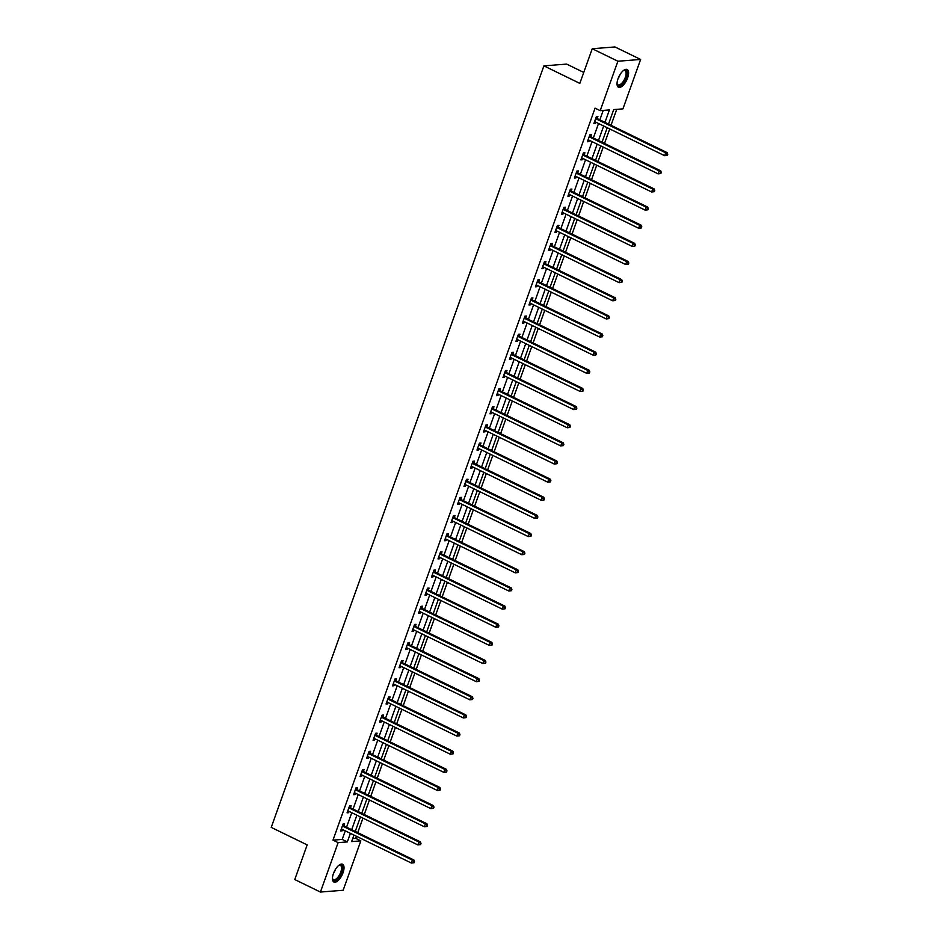 <?xml version="1.0" encoding="UTF-8"?>
<svg xmlns="http://www.w3.org/2000/svg" width="939" height="939" viewBox="0 0 939 939"><rect width="100%" height="100%" fill="white"/><g stroke="black" fill="none" stroke-linecap="round" stroke-linejoin="round"><path stroke-width="1.41" d="M333.451 873.516A9.883 4.272 -64 0 1 342.571 864.256A9.883 4.272 -64 0 1 343.028 872.765A9.883 4.272 -64 0 1 333.908 882.014A9.883 4.272 -64 0 1 333.451 873.516M618.015 78.747A9.883 4.272 -64 0 1 627.135 69.486A9.883 4.272 -64 0 1 627.592 77.996A9.883 4.272 -64 0 1 618.484 87.245A9.883 4.272 -64 0 1 618.015 78.747M583.753 72.432L566.616 64.087L543.904 65.871L271.23 827.388L307.17 844.9L294.764 879.55L320.422 892.05L338.122 842.635L347.324 841.919L350.4 833.339M543.904 65.871L579.832 83.383L592.239 48.734L614.951 46.95L640.621 59.45L622.933 108.865L613.719 109.593L608.531 124.089M352.7 838.597L355.705 838.351L356.444 836.285M357.747 832.635L362.947 818.151M364.25 814.5L369.438 800.016M370.741 796.366L375.929 781.87M377.232 778.231L382.419 763.736M383.734 760.085L388.922 745.601M390.225 741.951L395.413 727.467M396.716 723.816L401.904 709.321M403.207 705.682L408.395 691.186M409.709 687.548L414.897 673.052M416.2 669.401L421.388 654.917M422.691 651.267L427.879 636.783M429.182 633.132L434.37 618.637M435.684 614.998L440.872 600.502M442.175 596.864L447.363 582.368M448.666 578.717L453.854 564.233M455.157 560.583L460.356 546.099M461.659 542.449L466.847 527.953M468.15 524.314L473.338 509.818M474.641 506.168L479.829 491.684M481.144 488.034L486.332 473.549M487.634 469.899L492.822 455.403M494.125 451.765L499.313 437.269M500.616 433.63L505.804 419.134M507.119 415.484L512.307 401M513.61 397.35L518.798 382.866M520.1 379.215L525.288 364.719M526.591 361.081L531.779 346.585M533.094 342.946L538.282 328.45M539.585 324.8L544.773 310.316M546.075 306.666L551.263 292.182M552.578 288.531L557.766 274.035M559.069 270.397L564.257 255.901M565.56 252.251L570.748 237.767M572.051 234.116L577.239 219.632M578.553 215.982L583.741 201.486M585.044 197.847L590.232 183.351M591.535 179.713L596.723 165.217M598.026 161.567L603.214 147.083M604.528 143.432L609.716 128.948M611.019 125.298L616.723 109.358M355.705 838.351L360.834 840.863L343.146 890.266L320.422 892.05M604.974 122.352L609.423 109.922L600.209 110.649L595.08 108.149L332.981 840.135L342.195 839.419L345.27 830.839M346.573 827.189L351.761 812.705M353.064 809.054L358.252 794.558M359.555 790.92L364.755 776.424M366.057 772.785L371.245 758.289M372.548 754.639L377.736 740.155M379.039 736.505L384.227 722.021M385.542 718.37L390.73 703.874M392.033 700.236L397.22 685.74M398.523 682.09L403.711 667.606M405.014 663.955L410.202 649.471M411.517 645.821L416.705 631.325M418.008 627.686L423.196 613.19M424.498 609.552L429.686 595.056M430.989 591.406L436.177 576.922M437.492 573.271L442.68 558.787M443.983 555.137L449.171 540.641M450.474 537.002L455.661 522.507M456.964 518.868L462.164 504.372M463.467 500.722L468.655 486.238M469.958 482.587L475.146 468.103M476.449 464.453L481.637 449.957M482.951 446.318L488.139 431.823M489.442 428.172L494.63 413.688M495.933 410.038L501.121 395.554M502.424 391.903L507.612 377.408M508.926 373.769L514.114 359.273M515.417 355.635L520.605 341.139M521.908 337.488L527.096 323.004M528.399 319.354L533.587 304.87M534.901 301.219L540.089 286.724M541.392 283.085L546.58 268.589M547.883 264.951L553.071 250.455M554.386 246.804L559.574 232.32M560.876 228.67L566.064 214.186M567.367 210.536L572.555 196.04M573.858 192.401L579.046 177.905M580.361 174.255L585.549 159.771M586.852 156.12L592.039 141.636M593.342 137.986L598.53 123.49M599.833 119.852L603.214 110.415M597.227 118.396L597.897 116.518L596.359 116.636L593.871 123.608L595.396 123.49L595.866 122.199M590.725 136.531L591.406 134.653L589.868 134.77L587.368 141.742L588.906 141.625L589.375 140.334M584.234 154.665L584.915 152.787L583.377 152.904L580.877 159.888L582.415 159.759L582.873 158.468M577.743 172.811L578.412 170.921L576.886 171.051L574.386 178.023L575.924 177.905L576.382 176.602M571.252 190.946L571.921 189.068L570.384 189.185L567.884 196.157L569.421 196.04L569.891 194.749M564.75 209.08L565.431 207.202L563.893 207.319L561.393 214.292L562.931 214.174L563.4 212.883M558.259 227.215L558.94 225.337L557.402 225.454L554.902 232.438L556.44 232.309L556.897 231.017M551.768 245.361L552.437 243.471L550.9 243.588L548.411 250.572L549.937 250.455L550.407 249.152M545.277 263.495L545.946 261.605L544.409 261.735L541.909 268.707L543.446 268.589L543.916 267.286M538.775 281.63L539.456 279.752L537.918 279.869L535.418 286.841L536.955 286.724L537.413 285.433M532.284 299.764L532.953 297.886L531.427 298.003L528.927 304.975L530.465 304.858L530.922 303.567M525.793 317.898L526.462 316.02L524.924 316.138L522.436 323.122L523.962 322.993L524.432 321.701M519.302 336.045L519.971 334.155L518.434 334.284L515.934 341.256L517.471 341.139L517.941 339.836M512.8 354.179L513.48 352.289L511.943 352.418L509.443 359.391L510.98 359.273L511.438 357.97M506.309 372.314L506.978 370.436L505.452 370.553L502.952 377.525L504.489 377.408L504.947 376.116M499.818 390.448L500.487 388.57L498.949 388.687L496.461 395.659L497.987 395.542L498.456 394.251M493.315 408.582L493.996 406.704L492.459 406.822L489.958 413.806L491.496 413.676L491.966 412.385M486.825 426.729L487.505 424.839L485.968 424.968L483.468 431.94L485.005 431.823L485.463 430.52M480.334 444.863L481.003 442.985L479.477 443.102L476.977 450.074L478.514 449.957L478.972 448.666M473.843 462.997L474.512 461.119L472.974 461.237L470.474 468.209L472.012 468.092L472.481 466.8M467.34 481.132L468.021 479.254L466.483 479.371L463.983 486.355L465.521 486.226L465.99 484.935M460.849 499.278L461.53 497.388L459.993 497.506L457.493 504.489L459.03 504.372L459.488 503.069M454.359 517.412L455.028 515.523L453.49 515.652L451.002 522.624L452.528 522.507L452.997 521.204M447.868 535.547L448.537 533.669L446.999 533.786L444.499 540.758L446.037 540.641L446.506 539.35M441.365 553.681L442.046 551.803L440.508 551.921L438.008 558.893L439.546 558.775L440.004 557.484M434.874 571.816L435.543 569.938L434.018 570.055L431.517 577.039L433.055 576.91L433.513 575.619M428.384 589.962L429.053 588.072L427.515 588.201L425.027 595.173L426.552 595.056L427.022 593.753M421.893 608.096L422.562 606.207L421.024 606.336L418.524 613.308L420.062 613.19L420.531 611.888M415.39 626.231L416.071 624.353L414.533 624.47L412.033 631.442L413.571 631.325L414.029 630.034M408.899 644.365L409.568 642.487L408.042 642.605L405.542 649.577L407.08 649.459L407.538 648.168M402.408 662.5L403.077 660.622L401.54 660.739L399.052 667.723L400.577 667.594L401.047 666.303M395.906 680.646L396.587 678.756L395.049 678.885L392.549 685.857L394.087 685.74L394.556 684.437M389.415 698.78L390.096 696.902L388.558 697.02L386.058 703.992L387.596 703.874L388.053 702.583M382.924 716.915L383.593 715.037L382.067 715.154L379.567 722.126L381.105 722.009L381.563 720.718M376.433 735.049L377.102 733.171L375.565 733.289L373.065 740.272L374.602 740.143L375.072 738.852M369.931 753.195L370.612 751.306L369.074 751.423L366.574 758.407L368.111 758.289L368.569 756.987M363.44 771.33L364.121 769.44L362.583 769.569L360.083 776.541L361.621 776.424L362.078 775.121M356.949 789.464L357.618 787.586L356.081 787.704L353.592 794.676L355.118 794.558L355.588 793.267M350.458 807.599L351.127 805.721L349.59 805.838L347.09 812.81L348.627 812.693L349.097 811.402M343.956 825.733L344.636 823.855L343.099 823.973L340.599 830.956L342.136 830.827L342.594 829.536M592.239 48.734L617.897 61.235L640.621 59.45M332.981 840.135L338.122 842.635M600.209 110.649L617.897 61.235M351.702 829.689L356.89 815.205M358.205 811.554L363.393 797.058M364.696 793.42L369.884 778.924M371.187 775.285L376.375 760.79M377.678 757.139L382.866 742.655M384.18 739.005L389.368 724.521M390.671 720.87L395.859 706.374M397.162 702.736L402.35 688.24M403.653 684.601L408.841 670.106M410.155 666.455L415.343 651.971M416.646 648.321L421.834 633.837M423.137 630.186L428.325 615.691M429.628 612.052L434.827 597.556M436.13 593.906L441.318 579.422M442.621 575.771L447.809 561.287M449.112 557.637L454.3 543.141M455.615 539.502L460.803 525.007M462.105 521.368L467.293 506.872M468.596 503.222L473.784 488.738M475.087 485.087L480.275 470.603M481.59 466.953L486.778 452.457M488.08 448.819L493.268 434.323M494.571 430.684L499.759 416.188M501.062 412.538L506.25 398.054M507.565 394.403L512.753 379.919M514.056 376.269L519.244 361.773M520.546 358.135L525.734 343.639M527.037 339.988L532.237 325.504M533.54 321.854L538.728 307.37M540.031 303.72L545.219 289.224M546.521 285.585L551.709 271.089M553.024 267.451L558.212 252.955M559.515 249.305L564.703 234.82M566.006 231.17L571.194 216.686M572.497 213.036L577.685 198.54M578.999 194.901L584.187 180.405M585.49 176.767L590.678 162.271M591.981 158.621L597.169 144.137M598.472 140.486L603.66 126.002M353.956 835.076L351.632 841.579L360.834 840.863M607.228 127.727L602.028 142.223M600.725 145.862L595.537 160.358M594.234 164.008L589.046 178.492M587.744 182.143L582.556 196.627M581.241 200.277L576.053 214.773M574.75 218.411L569.562 232.907M568.259 236.558L563.071 251.042M561.768 254.692L556.581 269.176M555.266 272.826L550.078 287.322M548.775 290.961L543.587 305.457M542.284 309.095L537.096 323.591M535.793 327.242L530.605 341.726M529.291 345.376L524.103 359.86M522.8 363.51L517.612 378.006M516.309 381.645L511.121 396.141M509.818 399.779L504.619 414.275M503.316 417.925L498.128 432.409M496.825 436.06L491.637 450.544M490.334 454.194L485.146 468.69M483.831 472.329L478.644 486.825M477.341 490.475L472.153 504.959M470.85 508.609L465.662 523.093M464.359 526.744L459.171 541.24M457.856 544.878L452.668 559.374M451.366 563.013L446.178 577.508M444.875 581.159L439.687 595.643M438.384 599.293L433.196 613.777M431.881 617.428L426.693 631.924M425.39 635.562L420.203 650.058M418.9 653.697L413.712 668.192M412.409 671.843L407.209 686.327M405.906 689.977L400.718 704.461M399.415 708.112L394.227 722.607M392.925 726.246L387.737 740.742M386.422 744.392L381.234 758.876M379.931 762.527L374.743 777.011M373.44 780.661L368.252 795.157M366.949 798.796L361.761 813.291M360.447 816.93L355.259 831.426M342.195 839.419L347.324 841.919M594.129 122.868L595.396 123.49M587.638 141.003L588.906 141.625M581.147 159.149L582.415 159.759M574.645 177.283L575.924 177.905M568.154 195.418L569.421 196.04M561.663 213.552L562.931 214.174M555.16 231.698L556.44 232.309M548.669 249.833L549.937 250.455M542.179 267.967L543.446 268.589M535.688 286.102L536.955 286.724M529.185 304.236L530.465 304.858M522.694 322.382L523.962 322.993M516.204 340.517L517.471 341.139M509.713 358.651L510.98 359.273M503.21 376.785L504.489 377.408M496.719 394.92L497.987 395.542M490.228 413.066L491.496 413.676M483.738 431.201L485.005 431.823M477.235 449.335L478.514 449.957M470.744 467.469L472.012 468.092M464.253 485.616L465.521 486.226M457.751 503.75L459.03 504.372M451.26 521.884L452.528 522.507M444.769 540.019L446.037 540.641M438.278 558.153L439.546 558.775M431.776 576.3L433.055 576.91M425.285 594.434L426.552 595.056M418.794 612.568L420.062 613.19M412.303 630.703L413.571 631.325M405.801 648.837L407.08 649.459M399.31 666.983L400.577 667.594M392.819 685.118L394.087 685.74M386.328 703.252L387.596 703.874M379.826 721.387L381.105 722.009M373.335 739.533L374.602 740.143M366.844 757.667L368.111 758.289M360.341 775.802L361.621 776.424M353.85 793.936L355.118 794.558M347.36 812.071L348.627 812.693M340.869 830.217L342.136 830.827M667.347 155.393L667.77 154.231L667.148 154.278L666.737 155.44L667.347 155.393L664.624 155.698L595.126 121.835A1.268 1.103 -94.5 0 0 594.716 121.73L594.54 121.73M666.737 155.44L664.624 155.698L665.669 152.799L667.206 152.681L597.709 118.807A1.268 1.103 -94.5 0 1 597.345 118.537L596.159 117.199M595.69 118.514L595.819 118.654A1.268 1.103 -94.5 0 0 596.171 118.924L665.669 152.799L667.148 154.278M667.77 154.231L667.206 152.681M623.261 70.671A8.545 3.697 -64 0 1 623.672 70.448A8.545 3.697 -64 0 1 626.888 74.697A8.545 3.697 -64 0 1 621.63 84.604A8.545 3.697 -64 0 1 617.111 83.935A8.545 3.697 -64 0 1 617.029 83.465M617.04 83.571A7.911 3.427 116 0 0 618.003 84.839A7.911 3.427 116 0 0 621.137 83.864A7.911 3.427 116 0 0 625.632 76.423A7.911 3.427 116 0 0 624.94 70.601A7.911 3.427 116 0 0 623.343 70.625M617.991 86.904A9.813 4.249 116 0 0 621.571 85.59A9.813 4.249 116 0 0 627.041 76.716A9.813 4.249 116 0 0 626.571 69.31M338.686 865.441A8.545 3.697 -64 0 1 339.108 865.218A8.545 3.697 -64 0 1 341.561 872.413A8.545 3.697 -64 0 1 336.491 879.808A8.545 3.697 -64 0 1 332.535 878.704A8.545 3.697 -64 0 1 332.453 878.235M332.465 878.341A7.911 3.427 116 0 0 333.439 879.608A7.911 3.427 116 0 0 340.74 872.19A7.911 3.427 116 0 0 340.376 865.371A7.911 3.427 116 0 0 338.779 865.394M333.427 881.686A9.813 4.249 116 0 0 342.172 872.366A9.813 4.249 116 0 0 341.996 864.08M660.856 173.539L661.267 172.377L660.657 172.424L660.234 173.586L660.856 173.539L658.133 173.844L588.636 139.97A1.268 1.103 -94.5 0 0 588.225 139.876L588.049 139.864M660.234 173.586L658.133 173.844L659.178 170.933L660.704 170.816L591.206 136.941A1.268 1.103 -94.5 0 1 590.854 136.671L589.669 135.333M589.199 136.648L589.316 136.801A1.268 1.103 -94.5 0 0 589.669 137.071L659.178 170.933L660.657 172.424M661.267 172.377L660.704 170.816M654.366 191.673L654.776 190.511L654.166 190.558L653.744 191.72L654.366 191.673L651.643 191.979L582.145 158.116A1.268 1.103 -94.5 0 0 581.722 158.01L581.546 157.998M653.744 191.72L651.643 191.979L652.675 189.068L654.213 188.95L584.715 155.088A1.268 1.103 -94.5 0 1 584.363 154.818L583.178 153.468M582.696 154.794L582.826 154.935A1.268 1.103 -94.5 0 0 583.178 155.205L652.675 189.068L654.166 190.558M654.776 190.511L654.213 188.95M647.863 209.808L648.286 208.646L647.664 208.693L647.253 209.855L647.863 209.808L645.14 210.113L575.642 176.25A1.268 1.103 -94.5 0 0 575.231 176.145L575.055 176.145M647.253 209.855L645.14 210.113L646.185 207.202L647.722 207.085L578.224 173.222A1.268 1.103 -94.5 0 1 577.872 172.952L576.675 171.614M576.206 172.929L576.335 173.069A1.268 1.103 -94.5 0 0 576.687 173.339L646.185 207.202L647.664 208.693M648.286 208.646L647.722 207.085M641.372 227.942L641.783 226.78L641.173 226.827L640.762 227.989L641.372 227.942L638.649 228.247L569.151 194.385A1.268 1.103 -94.5 0 0 568.741 194.279L568.564 194.279M640.762 227.989L638.649 228.247L639.694 225.348L641.231 225.219L571.722 191.356A1.268 1.103 -94.5 0 1 571.37 191.087L570.184 189.748M569.715 191.063L569.844 191.204A1.268 1.103 -94.5 0 0 570.196 191.474L639.694 225.348L641.173 226.827M641.783 226.78L641.231 225.219M634.881 246.077L635.292 244.915L634.682 244.973L634.259 246.135L634.881 246.077L632.158 246.394L562.661 212.519A1.268 1.103 -94.5 0 0 562.25 212.414L562.074 212.414M634.259 246.135L632.158 246.394L633.203 243.483L634.729 243.365L565.231 209.491A1.268 1.103 -94.5 0 1 564.879 209.221L563.693 207.883M563.224 209.197L563.341 209.338A1.268 1.103 -94.5 0 0 563.693 209.62L633.203 243.483L634.682 244.973M635.292 244.915L634.729 243.365M628.379 264.223L628.801 263.061L628.191 263.108L627.768 264.27L628.379 264.223L625.667 264.528L556.158 230.654A1.268 1.103 -94.5 0 0 555.747 230.56L555.571 230.548M627.768 264.27L625.667 264.528L626.7 261.617L628.238 261.5L558.74 227.625A1.268 1.103 -94.5 0 1 558.388 227.355L557.203 226.017M556.721 227.344L556.85 227.484A1.268 1.103 -94.5 0 0 557.203 227.754L626.7 261.617L628.191 263.108M628.801 263.061L628.238 261.5M621.888 282.357L622.311 281.195L621.688 281.242L621.278 282.404L621.888 282.357L619.165 282.662L549.667 248.8A1.268 1.103 -94.5 0 0 549.256 248.694L549.08 248.682M621.278 282.404L619.165 282.662L620.21 279.752L621.747 279.634L552.249 245.772A1.268 1.103 -94.5 0 1 551.897 245.502L550.7 244.152M550.231 245.478L550.36 245.619A1.268 1.103 -94.5 0 0 550.712 245.889L620.21 279.752L621.688 281.242M622.311 281.195L621.747 279.634M615.397 300.492L615.808 299.33L615.198 299.377L614.787 300.539L615.397 300.492L612.674 300.797L543.176 266.934A1.268 1.103 -94.5 0 0 542.765 266.829L542.589 266.829M614.787 300.539L612.674 300.797L613.719 297.898L615.256 297.769L545.747 263.906A1.268 1.103 -94.5 0 1 545.395 263.636L544.209 262.298M543.74 263.613L543.869 263.753A1.268 1.103 -94.5 0 0 544.221 264.023L613.719 297.898L615.198 299.377M615.808 299.33L615.256 297.769M608.906 318.626L609.317 317.464L608.707 317.511L608.284 318.673L608.906 318.626L606.183 318.931L536.685 285.069A1.268 1.103 -94.5 0 0 536.263 284.963L536.099 284.963M608.284 318.673L606.183 318.931L607.216 316.032L608.754 315.915L539.256 282.04A1.268 1.103 -94.5 0 1 538.904 281.77L537.718 280.432M537.249 281.747L537.366 281.888A1.268 1.103 -94.5 0 0 537.718 282.158L607.216 316.032L608.707 317.511M609.317 317.464L608.754 315.915M602.404 336.772L602.826 335.599L602.216 335.657L601.793 336.819L602.404 336.772L599.692 337.078L530.183 303.203A1.268 1.103 -94.5 0 0 529.772 303.097L529.596 303.097M601.793 336.819L599.692 337.078L600.725 334.167L602.263 334.049L532.765 300.175A1.268 1.103 -94.5 0 1 532.413 299.905L531.216 298.567M530.746 299.881L530.875 300.034A1.268 1.103 -94.5 0 0 531.228 300.304L600.725 334.167L602.216 335.657M602.826 335.599L602.263 334.049M595.913 354.907L596.335 353.745L595.713 353.792L595.303 354.954L595.913 354.907L593.19 355.212L523.692 321.338A1.268 1.103 -94.5 0 0 523.281 321.244L523.105 321.232M595.303 354.954L593.19 355.212L594.234 352.301L595.772 352.184L526.274 318.321A1.268 1.103 -94.5 0 1 525.922 318.039L524.725 316.701M524.255 318.028L524.385 318.168A1.268 1.103 -94.5 0 0 524.737 318.438L594.234 352.301L595.713 353.792M596.335 353.745L595.772 352.184M589.422 373.041L589.833 371.879L589.223 371.926L588.812 373.088L589.422 373.041L586.699 373.346L517.201 339.484A1.268 1.103 -94.5 0 0 516.79 339.378L516.614 339.378M588.812 373.088L586.699 373.346L587.744 370.436L589.269 370.318L519.772 336.455A1.268 1.103 -94.5 0 1 519.42 336.185L518.234 334.847M517.765 336.162L517.882 336.303A1.268 1.103 -94.5 0 0 518.246 336.573L587.744 370.436L589.223 371.926M589.833 371.879L589.269 370.318M582.931 391.176L583.342 390.014L582.732 390.061L582.309 391.223L582.931 391.176L580.208 391.481L510.71 357.618A1.268 1.103 -94.5 0 0 510.288 357.513L510.112 357.513M582.309 391.223L580.208 391.481L581.241 388.582L582.779 388.453L513.281 354.59A1.268 1.103 -94.5 0 1 512.929 354.32L511.743 352.982M511.262 354.296L511.391 354.437A1.268 1.103 -94.5 0 0 511.743 354.707L581.241 388.582L582.732 390.061M583.342 390.014L582.779 388.453M576.429 409.31L576.851 408.148L576.229 408.195L575.818 409.369L576.429 409.31L573.706 409.615L504.208 375.753A1.268 1.103 -94.5 0 0 503.797 375.647L503.621 375.647M575.818 409.369L573.706 409.615L574.75 406.716L576.288 406.599L506.79 372.724A1.268 1.103 -94.5 0 1 506.438 372.454L505.241 371.116M504.771 372.431L504.9 372.572A1.268 1.103 -94.5 0 0 505.252 372.842L574.75 406.716L576.229 408.195M576.851 408.148L576.288 406.599M569.938 427.456L570.36 426.294L569.738 426.341L569.327 427.503L569.938 427.456L567.215 427.761L497.717 393.887A1.268 1.103 -94.5 0 0 497.306 393.793L497.13 393.781M569.327 427.503L567.215 427.761L568.259 424.851L569.797 424.733L500.299 390.859A1.268 1.103 -94.5 0 1 499.935 390.589L498.75 389.251M498.28 390.577L498.409 390.718A1.268 1.103 -94.5 0 0 498.762 390.988L568.259 424.851L569.738 426.341M570.36 426.294L569.797 424.733M563.447 445.591L563.858 444.429L563.247 444.476L562.825 445.638L563.447 445.591L560.724 445.896L491.226 412.033A1.268 1.103 -94.5 0 0 490.815 411.928L490.639 411.916M562.825 445.638L560.724 445.896L561.768 442.985L563.294 442.868L493.797 409.005A1.268 1.103 -94.5 0 1 493.445 408.735L492.259 407.385M491.79 408.711L491.907 408.852A1.268 1.103 -94.5 0 0 492.259 409.122L561.768 442.985L563.247 444.476M563.858 444.429L563.294 442.868M556.956 463.725L557.367 462.563L556.757 462.61L556.334 463.772L556.956 463.725L554.233 464.03L484.735 430.168A1.268 1.103 -94.5 0 0 484.313 430.062L484.137 430.062M556.334 463.772L554.233 464.03L555.266 461.119L556.804 461.002L487.306 427.139A1.268 1.103 -94.5 0 1 486.954 426.869L485.768 425.531M485.287 426.846L485.416 426.987A1.268 1.103 -94.5 0 0 485.768 427.257L555.266 461.119L556.757 462.61M557.367 462.563L556.804 461.002M550.454 481.86L550.876 480.698L550.254 480.745L549.843 481.907L550.454 481.86L547.73 482.165L478.233 448.302A1.268 1.103 -94.5 0 0 477.822 448.196L477.646 448.196M549.843 481.907L547.73 482.165L548.775 479.266L550.313 479.136L480.815 445.274A1.268 1.103 -94.5 0 1 480.463 445.004L479.266 443.666M478.796 444.98L478.925 445.121A1.268 1.103 -94.5 0 0 479.277 445.391L548.775 479.266L550.254 480.745M550.876 480.698L550.313 479.136M543.963 499.994L544.374 498.832L543.763 498.891L543.352 500.053L543.963 499.994L541.24 500.311L471.742 466.437A1.268 1.103 -94.5 0 0 471.331 466.331L471.155 466.331M543.352 500.053L541.24 500.311L542.284 497.4L543.822 497.283L474.312 463.408A1.268 1.103 -94.5 0 1 473.96 463.138L472.775 461.8M472.305 463.115L472.434 463.256A1.268 1.103 -94.5 0 0 472.787 463.537L542.284 497.4L543.763 498.891M544.374 498.832L543.822 497.283M537.472 518.14L537.883 516.978L537.272 517.025L536.85 518.187L537.472 518.14L534.749 518.445L465.251 484.571A1.268 1.103 -94.5 0 0 464.84 484.477L464.664 484.465M536.85 518.187L534.749 518.445L535.793 515.534L537.319 515.417L467.822 481.543A1.268 1.103 -94.5 0 1 467.469 481.273L466.284 479.935M465.814 481.261L465.932 481.402A1.268 1.103 -94.5 0 0 466.284 481.672L535.793 515.534L537.272 517.025M537.883 516.978L537.319 515.417M530.969 536.275L531.392 535.113L530.781 535.16L530.359 536.322L530.969 536.275L528.258 536.58L458.748 502.717A1.268 1.103 -94.5 0 0 458.338 502.611L458.162 502.6M530.359 536.322L528.258 536.58L529.291 533.669L530.828 533.552L461.331 499.689A1.268 1.103 -94.5 0 1 460.979 499.419L459.793 498.069M459.312 499.395L459.441 499.536A1.268 1.103 -94.5 0 0 459.793 499.806L529.291 533.669L530.781 535.16M531.392 535.113L530.828 533.552M524.478 554.409L524.901 553.247L524.279 553.294L523.868 554.456L524.478 554.409L521.755 554.714L452.258 520.852A1.268 1.103 -94.5 0 0 451.847 520.746L451.671 520.746M523.868 554.456L521.755 554.714L522.8 551.815L524.338 551.686L454.84 517.823A1.268 1.103 -94.5 0 1 454.488 517.553L453.291 516.215M452.821 517.53L452.95 517.671A1.268 1.103 -94.5 0 0 453.302 517.941L522.8 551.815L524.279 553.294M524.901 553.247L524.338 551.686M517.988 572.544L518.398 571.382L517.788 571.428L517.377 572.59L517.988 572.544L515.265 572.849L445.767 538.986A1.268 1.103 -94.5 0 0 445.356 538.88L445.18 538.88M517.377 572.59L515.265 572.849L516.309 569.95L517.847 569.832L448.337 535.958A1.268 1.103 -94.5 0 1 447.985 535.688L446.8 534.35M446.33 535.664L446.459 535.805A1.268 1.103 -94.5 0 0 446.811 536.075L516.309 569.95L517.788 571.428M518.398 571.382L517.847 569.832M511.497 590.69L511.908 589.516L511.297 589.575L510.875 590.737L511.497 590.69L508.774 590.995L439.276 557.12A1.268 1.103 -94.5 0 0 438.853 557.015L438.689 557.015M510.875 590.737L508.774 590.995L509.807 588.084L511.344 587.967L441.846 554.092A1.268 1.103 -94.5 0 1 441.494 553.822L440.309 552.484M439.839 553.799L439.957 553.951A1.268 1.103 -94.5 0 0 440.309 554.221L509.807 588.084L511.297 589.575M511.908 589.516L511.344 587.967M504.994 608.824L505.417 607.662L504.806 607.709L504.384 608.871L504.994 608.824L502.283 609.129L432.773 575.255A1.268 1.103 -94.5 0 0 432.363 575.161L432.186 575.149M504.384 608.871L502.283 609.129L503.316 606.218L504.853 606.101L435.356 572.238A1.268 1.103 -94.5 0 1 435.003 571.957L433.806 570.619M433.337 571.945L433.466 572.086A1.268 1.103 -94.5 0 0 433.818 572.356L503.316 606.218L504.806 607.709M505.417 607.662L504.853 606.101M498.503 626.959L498.926 625.797L498.304 625.844L497.893 627.006L498.503 626.959L495.78 627.264L426.283 593.401A1.268 1.103 -94.5 0 0 425.872 593.295L425.696 593.295M497.893 627.006L495.78 627.264L496.825 624.353L498.363 624.235L428.865 590.373A1.268 1.103 -94.5 0 1 428.513 590.103L427.315 588.765M426.846 590.079L426.975 590.22A1.268 1.103 -94.5 0 0 427.327 590.49L496.825 624.353L498.304 625.844M498.926 625.797L498.363 624.235M492.013 645.093L492.423 643.931L491.813 643.978L491.402 645.14L492.013 645.093L489.289 645.398L419.792 611.535A1.268 1.103 -94.5 0 0 419.381 611.43L419.205 611.43M491.402 645.14L489.289 645.398L490.334 642.499L491.86 642.37L422.362 608.507A1.268 1.103 -94.5 0 1 422.01 608.237L420.825 606.899M420.355 608.214L420.472 608.355A1.268 1.103 -94.5 0 0 420.836 608.625L490.334 642.499L491.813 643.978M492.423 643.931L491.86 642.37M485.522 663.227L485.933 662.065L485.322 662.112L484.9 663.286L485.522 663.227L482.799 663.533L413.301 629.67A1.268 1.103 -94.5 0 0 412.878 629.564L412.702 629.564M484.9 663.286L482.799 663.533L483.831 660.633L485.369 660.516L415.871 626.642A1.268 1.103 -94.5 0 1 415.519 626.372L414.334 625.034M413.853 626.348L413.982 626.489A1.268 1.103 -94.5 0 0 414.334 626.759L483.831 660.633L485.322 662.112M485.933 662.065L485.369 660.516M479.019 681.374L479.442 680.212L478.82 680.259L478.409 681.421L479.019 681.374L476.296 681.679L406.798 647.804A1.268 1.103 -94.5 0 0 406.387 647.71L406.211 647.699M478.409 681.421L476.296 681.679L477.341 678.768L478.878 678.651L409.381 644.776A1.268 1.103 -94.5 0 1 409.028 644.506L407.831 643.168M407.362 644.494L407.491 644.635A1.268 1.103 -94.5 0 0 407.843 644.905L477.341 678.768L478.82 680.259M479.442 680.212L478.878 678.651M472.528 699.508L472.939 698.346L472.329 698.393L471.918 699.555L472.528 699.508L469.805 699.813L400.307 665.951A1.268 1.103 -94.5 0 0 399.897 665.845L399.721 665.833M471.918 699.555L469.805 699.813L470.85 696.902L472.387 696.785L402.89 662.922A1.268 1.103 -94.5 0 1 402.526 662.652L401.34 661.302M400.871 662.629L401 662.77A1.268 1.103 -94.5 0 0 401.352 663.04L470.85 696.902L472.329 698.393M472.939 698.346L472.387 696.785M466.037 717.642L466.448 716.48L465.838 716.527L465.415 717.689L466.037 717.642L463.314 717.948L393.817 684.085A1.268 1.103 -94.5 0 0 393.406 683.979L393.23 683.979M465.415 717.689L463.314 717.948L464.359 715.037L465.885 714.919L396.387 681.057A1.268 1.103 -94.5 0 1 396.035 680.787L394.849 679.449M394.38 680.763L394.497 680.904A1.268 1.103 -94.5 0 0 394.849 681.174L464.359 715.037L465.838 716.527M466.448 716.48L465.885 714.919M459.535 735.777L459.957 734.615L459.347 734.662L458.925 735.824L459.535 735.777L456.824 736.082L387.326 702.219A1.268 1.103 -94.5 0 0 386.903 702.114L386.727 702.114M458.925 735.824L456.824 736.082L457.856 733.183L459.394 733.054L389.896 699.191A1.268 1.103 -94.5 0 1 389.544 698.921L388.359 697.583M387.877 698.898L388.007 699.039A1.268 1.103 -94.5 0 0 388.359 699.309L457.856 733.183L459.347 734.662M459.957 734.615L459.394 733.054M453.044 753.911L453.467 752.749L452.844 752.808L452.434 753.97L453.044 753.911L450.321 754.228L380.823 720.354A1.268 1.103 -94.5 0 0 380.412 720.248L380.236 720.248M452.434 753.97L450.321 754.228L451.366 751.317L452.903 751.2L383.405 717.326A1.268 1.103 -94.5 0 1 383.053 717.056L381.856 715.718M381.387 717.032L381.516 717.173A1.268 1.103 -94.5 0 0 381.868 717.455L451.366 751.317L452.844 752.808M453.467 752.749L452.903 751.2M446.553 772.058L446.964 770.896L446.354 770.942L445.943 772.104L446.553 772.058L443.83 772.363L374.332 738.488A1.268 1.103 -94.5 0 0 373.922 738.394L373.745 738.383M445.943 772.104L443.83 772.363L444.875 769.452L446.412 769.334L376.903 735.472A1.268 1.103 -94.5 0 1 376.551 735.19L375.365 733.852M374.896 735.178L375.025 735.319A1.268 1.103 -94.5 0 0 375.377 735.589L444.875 769.452L446.354 770.942M446.964 770.896L446.412 769.334M440.062 790.192L440.473 789.03L439.863 789.077L439.44 790.239L440.062 790.192L437.339 790.497L367.842 756.634A1.268 1.103 -94.5 0 0 367.431 756.529L367.255 756.517M439.44 790.239L437.339 790.497L438.384 787.586L439.91 787.469L370.412 753.606A1.268 1.103 -94.5 0 1 370.06 753.336L368.874 751.986M368.405 753.313L368.522 753.454A1.268 1.103 -94.5 0 0 368.874 753.724L438.384 787.586L439.863 789.077M440.473 789.03L439.91 787.469M433.56 808.326L433.982 807.164L433.372 807.211L432.949 808.373L433.56 808.326L430.848 808.632L361.339 774.769A1.268 1.103 -94.5 0 0 360.928 774.663L360.752 774.663M432.949 808.373L430.848 808.632L431.881 805.732L433.419 805.603L363.921 771.741A1.268 1.103 -94.5 0 1 363.569 771.471L362.384 770.133M361.902 771.447L362.031 771.588A1.268 1.103 -94.5 0 0 362.384 771.858L431.881 805.732L433.372 807.211M433.982 807.164L433.419 805.603M427.069 826.461L427.491 825.299L426.869 825.346L426.459 826.508L427.069 826.461L424.346 826.766L354.848 792.903A1.268 1.103 -94.5 0 0 354.437 792.798L354.261 792.798M426.459 826.508L424.346 826.766L425.39 823.867L426.928 823.749L357.43 789.875A1.268 1.103 -94.5 0 1 357.078 789.605L355.881 788.267M355.412 789.582L355.541 789.722A1.268 1.103 -94.5 0 0 355.893 789.992L425.39 823.867L426.869 825.346M427.491 825.299L426.928 823.749M420.578 844.607L420.989 843.445L420.379 843.492L419.968 844.654L420.578 844.607L417.855 844.912L348.357 811.038A1.268 1.103 -94.5 0 0 347.946 810.944L347.77 810.932M419.968 844.654L417.855 844.912L418.9 842.001L420.437 841.884L350.928 808.01A1.268 1.103 -94.5 0 1 350.576 807.74L349.39 806.401M348.921 807.716L349.05 807.869A1.268 1.103 -94.5 0 0 349.402 808.139L418.9 842.001L420.379 843.492M420.989 843.445L420.437 841.884M414.087 862.741L414.498 861.579L413.888 861.626L413.465 862.788L414.087 862.741L411.364 863.047L341.866 829.172A1.268 1.103 -94.5 0 0 341.444 829.078L341.28 829.067M413.465 862.788L411.364 863.047L412.397 860.136L413.935 860.018L344.437 826.156A1.268 1.103 -94.5 0 1 344.085 825.886L342.899 824.536M342.43 825.862L342.547 826.003A1.268 1.103 -94.5 0 0 342.899 826.273L412.397 860.136L413.888 861.626M414.498 861.579L413.935 860.018M595.819 118.654L597.345 118.537M596.171 118.924L597.709 118.807M620.08 74.486A7.911 3.427 -64 0 1 618.062 78.606M335.505 869.256A7.911 3.427 -64 0 1 335.399 869.584A7.911 3.427 -64 0 1 333.498 873.376M589.316 136.801L590.854 136.671M589.669 137.071L591.206 136.941M582.826 154.935L584.363 154.818M583.178 155.205L584.715 155.088M576.335 173.069L577.872 172.952M576.687 173.339L578.224 173.222M569.844 191.204L571.37 191.087M570.196 191.474L571.722 191.356M563.341 209.338L564.879 209.221M563.693 209.62L565.231 209.491M556.85 227.484L558.388 227.355M557.203 227.754L558.74 227.625M550.36 245.619L551.897 245.502M550.712 245.889L552.249 245.772M543.869 263.753L545.395 263.636M544.221 264.023L545.747 263.906M537.366 281.888L538.904 281.77M537.718 282.158L539.256 282.04M530.875 300.034L532.413 299.905M531.228 300.304L532.765 300.175M524.385 318.168L525.922 318.039M524.737 318.438L526.274 318.321M517.882 336.303L519.42 336.185M518.246 336.573L519.772 336.455M511.391 354.437L512.929 354.32M511.743 354.707L513.281 354.59M504.9 372.572L506.438 372.454M505.252 372.842L506.79 372.724M498.409 390.718L499.935 390.589M498.762 390.988L500.299 390.859M491.907 408.852L493.445 408.735M492.259 409.122L493.797 409.005M485.416 426.987L486.954 426.869M485.768 427.257L487.306 427.139M478.925 445.121L480.463 445.004M479.277 445.391L480.815 445.274M472.434 463.256L473.96 463.138M472.787 463.537L474.312 463.408M465.932 481.402L467.469 481.273M466.284 481.672L467.822 481.543M459.441 499.536L460.979 499.419M459.793 499.806L461.331 499.689M452.95 517.671L454.488 517.553M453.302 517.941L454.84 517.823M446.459 535.805L447.985 535.688M446.811 536.075L448.337 535.958M439.957 553.951L441.494 553.822M440.309 554.221L441.846 554.092M433.466 572.086L435.003 571.957M433.818 572.356L435.356 572.238M426.975 590.22L428.513 590.103M427.327 590.49L428.865 590.373M420.472 608.355L422.01 608.237M420.836 608.625L422.362 608.507M413.982 626.489L415.519 626.372M414.334 626.759L415.871 626.642M407.491 644.635L409.028 644.506M407.843 644.905L409.381 644.776M401 662.77L402.526 662.652M401.352 663.04L402.89 662.922M394.497 680.904L396.035 680.787M394.849 681.174L396.387 681.057M388.007 699.039L389.544 698.921M388.359 699.309L389.896 699.191M381.516 717.173L383.053 717.056M381.868 717.455L383.405 717.326M375.025 735.319L376.551 735.19M375.377 735.589L376.903 735.472M368.522 753.454L370.06 753.336M368.874 753.724L370.412 753.606M362.031 771.588L363.569 771.471M362.384 771.858L363.921 771.741M355.541 789.722L357.078 789.605M355.893 789.992L357.43 789.875M349.05 807.869L350.576 807.74M349.402 808.139L350.928 808.01M342.547 826.003L344.085 825.886M342.899 826.273L344.437 826.156"/></g></svg>
